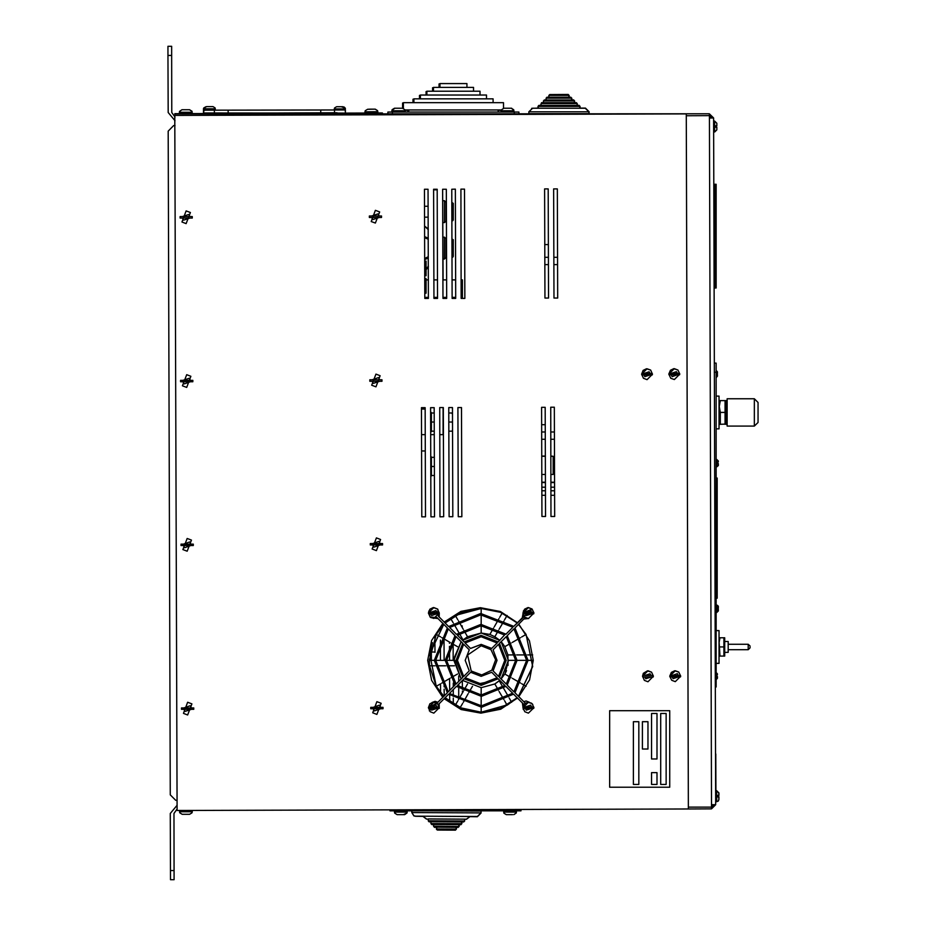 <?xml version="1.0" encoding="UTF-8"?>
<svg xmlns="http://www.w3.org/2000/svg" width="926" height="926" viewBox="0 0 926 926"><rect width="100%" height="100%" fill="white"/><g stroke="black" fill="none" stroke-linecap="round" stroke-linejoin="round"><path stroke-width="1.39" d="M715.277 285.243L715.277 287.974L715.277 285.243L716.192 285.243L716.192 287.974L714.374 287.974L714.374 285.243L715.277 285.243L715.277 184.251L715.277 285.243M714.374 285.243L714.374 184.251L716.192 184.251L716.192 285.243M714.316 363.096L716.168 363.096L716.168 686.999L715.3 686.999M718.333 463.637L718.333 465.361L718.333 463.637L718.333 465.361L718.333 463.637L717.453 463.637L718.333 461.542M716.168 605.106L716.874 605.106L716.874 612.387L718.333 610.928L718.333 609.204L718.333 610.928L718.333 609.204L717.453 609.204L718.333 606.565L718.333 608.301M716.168 612.387L718.333 610.396M724.838 641.498L728.218 641.498L728.218 652.425L724.838 652.425M750.06 646.961L750.06 647.876L750.06 646.961M724.711 656.036L724.711 637.84L723.9 637.84L723.9 656.036L724.711 656.036L719.155 656.036L719.965 656.036L719.155 642.389L719.965 637.84L719.155 637.84L724.711 637.84M716.168 663.34L719.027 663.34L719.027 630.583L716.168 630.583M754.389 398.805L727.095 398.805L727.095 426.099L754.389 426.099L758.024 422.464L758.024 402.44L754.389 398.805L754.389 426.099M719.259 424.282L719.259 400.622L720.324 400.622L719.259 406.537L720.324 412.452L720.324 424.282L719.259 424.282L725.139 424.108M726.134 424.282L726.134 400.622L725.081 400.622L725.081 424.282M716.168 428.842L719.051 428.842L719.051 396.096L716.168 396.096M177.04 805.226L170.291 813.468L170.488 878.797L170.5 879.7L174.134 879.688L173.938 813.456L177.051 808.988M167.976 46.312L168 55.41L171.646 55.398L171.611 46.3L167.976 46.312L171.611 46.3M431.412 660.354L431.331 651.591M431.412 475.895L430.798 476.52L431.412 475.895L431.412 456.981L430.729 456.298M445.973 257.544L445.973 238.619L444.515 237.16L444.515 259.002L445.973 257.544M453.254 252.242L453.254 256.398L451.992 257.185L452.802 252.636L451.992 238.977L453.254 239.765L453.254 252.242M445.973 221.152L445.973 202.227L444.515 200.768L444.515 222.61L445.973 221.152M453.254 215.851L453.254 220.006L451.992 220.782L452.802 216.233L451.992 202.586L453.254 203.361L453.254 215.851M443.334 411.167L443.404 432.998M191.844 111.27L189.494 109.754L186.959 109.754L181.971 109.777L179.621 111.305M191.971 111.27L189.61 109.754L182.098 109.777M377.449 110.715L375.099 109.187L370.296 109.199L367.576 109.21L365.226 110.75M377.576 110.715L375.204 109.187L368.918 109.21M179.76 812.808L182.133 814.336L186.913 814.324L189.633 814.313L192.029 812.773L189.633 814.313M174.817 115.437L177.051 810.539L688.377 808.988L686.27 113.886L174.956 115.437M382.403 112.984L382.403 113.886L382.403 112.984L174.806 113.62M711.758 117.996L709.385 115.634L709.374 113.817L713.576 117.996L709.385 118.007L711.469 804.729L715.648 804.717L711.481 808.919L711.481 807.102L713.83 804.729M481.045 811.199L481.034 813.063L477.376 816.674L469.933 816.628L466.438 819.336L464.62 819.336L464.609 821.154L461.877 822.045L460.951 824.765L459.134 824.753L459.122 826.582L456.379 827.474L455.453 830.194L437.257 830.09L436.354 829.152M436.366 827.358L434.549 827.346L436.366 827.358M433.657 824.603L431.84 824.591L430.926 823.665M430.937 821.86L429.12 821.848L428.217 820.922M428.229 819.116L426.411 819.105L428.229 819.116M422.904 816.35L415.508 816.315L422.904 816.35L426.411 819.105M459.134 824.615L458.208 827.335L434.549 827.196L436.366 827.207L437.257 829.939L455.453 830.055L456.368 829.152L436.354 829.025M460.951 824.626L431.84 824.453L430.926 823.538L461.866 823.723L460.951 824.626M463.695 821.918L429.12 821.709L428.217 820.795L464.609 821.003L463.695 821.918M464.609 821.003L464.62 819.186L430.034 818.978L428.229 818.978L428.217 820.795M431.944 810.806L481.045 811.095L481.034 812.912L477.376 816.535L415.508 816.165L469.98 816.489L466.438 819.197L428.229 818.978M345.224 108.99L345.456 112.729L345.421 109.997L343.361 109.997L204.033 110.24L203.489 112.972L345.375 113.099M203.489 110.622L203.454 113.354L206.255 113.354M337.029 112.74L212.575 113.342M345.224 108.122L344.021 106.976M215.052 107.879L213.015 106.571L208.94 106.583L206.625 106.594L204.542 107.914L206.625 106.594L213.015 106.571M215.283 108.747L215.283 109.847L204.368 109.881L204.368 108.782L215.283 108.747L215.098 107.879M203.743 108.029L205.908 106.71L203.697 108.029L203.512 109.997L207.1 109.986M214.438 109.847L212.563 109.974M344.993 108.018L341.231 106.698L336.578 106.698L334.483 108.006L336.566 106.698L342.956 106.71M345.224 108.898L345.224 109.986L334.298 109.974L334.298 108.874L345.224 108.898L345.039 108.018M203.489 110.298L203.512 109.21M528.873 111.733L528.873 113.771L534.337 113.771M583.658 113.771L588.913 113.771L589.121 111.757L585.475 108.122L579.826 108.122M546.93 97.265L548.886 97.207L548.886 95.471M548.886 97.253L548.886 95.436L568.911 95.436L568.911 97.207L570.925 97.207L571.631 98.11M549.662 94.545L568.194 94.475L568.911 95.39M544.199 99.996L546.166 99.939L546.166 98.202M571.631 99.939L573.645 99.939L574.363 100.841M541.467 102.728L543.435 102.659L543.435 100.934M574.363 102.659L576.377 102.659L577.095 103.573M538.735 105.46L540.703 105.39L541.154 103.631L577.095 103.631L576.18 102.717L541.617 102.717L540.703 105.448M577.095 105.39L579.109 105.39L579.826 106.305M531.64 108.284L537.971 108.122L538.504 106.351L579.826 106.351L578.912 105.448L538.886 105.448L537.971 106.351L537.971 108.18M547.069 97.253L570.729 97.253L571.631 98.168L546.166 98.168L547.069 97.253M548.886 95.436L549.801 94.533L567.997 94.533L568.911 95.436M544.338 99.985L573.46 99.985L574.363 100.899L543.435 100.899L544.338 99.985M528.873 111.814L532.519 108.18L585.278 108.18L588.924 111.814L588.924 113.632L528.873 113.632L528.873 111.814L588.924 111.814M717.418 374.474L717.418 376.199L717.418 374.474L717.418 376.199L717.418 374.474L716.539 374.474L717.418 371.835L717.418 373.56M717.418 676.536L717.418 678.26L717.418 676.536L717.418 678.26L717.418 676.536L716.539 676.536L717.418 674.441M716.874 127.267L716.886 129.814L716.874 127.256L715.567 127.244L715.567 125.797L716.874 125.82L716.863 123.262L716.874 125.82L715.567 125.797L716.828 125.82M718.842 796.973L718.854 799.508L718.842 796.95L717.534 796.95L717.534 795.492L718.842 795.492L718.831 792.957L718.842 795.515L717.534 795.527M718.9 796.904L718.912 799.439L718.9 796.881L717.592 796.881L717.592 795.527M718.9 795.422L718.889 792.887L718.9 795.422M520.968 809.498L520.968 810.806L516.419 810.806L516.419 809.509M407.243 810.806L406.989 813.086L407.243 812.056L394.499 812.102L394.499 810.806L389.95 810.806L389.95 809.891M387.844 113.886L387.844 112.069L392.392 112.069L392.022 109.766L394.418 108.226L402.347 108.238M392.392 113.886L392.392 112.069L518.861 112.069L518.861 113.886M466.993 87.368L466.993 83.548L439.943 83.548L439.943 87.368M473.51 91.199L473.51 87.368L433.437 87.368L433.437 91.199M480.015 95.019L480.015 91.199L426.932 91.199L426.932 95.019M486.532 98.851L486.532 95.019L420.416 95.019L420.416 98.851M493.037 102.67L493.037 98.851L413.91 98.851L413.91 102.67M404.986 109.951L501.313 109.951M403.435 108.4L403.435 102.67L503.512 102.67L503.512 108.284M439.943 83.919L439.063 83.919L439.063 87.368M433.437 87.75L432.546 87.75L432.546 91.199M426.932 91.581L426.041 91.581L426.041 95.019M420.416 95.401L419.536 95.401L419.536 98.851M413.91 99.232L413.019 99.232L413.019 102.67M405.09 110.333L408.841 110.333M498.107 110.333L501.209 110.333M394.997 108.261L402.509 108.238L404.917 109.754L405.125 110.773L392.392 110.819L392.601 109.8L394.997 108.261L402.544 108.238L402.544 103.052L403.435 103.052M513.733 109.777L513.895 110.784L511.65 108.273M513.942 110.784L513.953 112.069L512.032 112.069M513.641 109.766L511.291 108.249L503.86 108.261L501.417 109.8M501.371 109.8L501.163 110.819L513.895 110.784L513.907 112.058L509.983 112.069M405.125 110.773L405.137 112.046L398.77 112.069M394.765 813.121L397.127 814.637L404.639 814.614M400.865 810.806L397.682 810.817M394.499 809.88L394.499 810.806L516.419 810.806L516.164 813.086L513.814 814.614L516.21 813.086L516.419 812.056L503.686 812.102L503.894 813.121L506.302 814.637L512.599 814.625M503.894 813.121L503.675 810.829L510.052 810.806M503.675 810.829L506.858 810.817M403.412 814.625L406.989 813.086L404.627 814.614M430.659 432.315L431.435 431.551L431.435 412.626L430.602 411.792L431.435 412.626M718.31 465.604L716.874 466.82L716.874 459.539L716.168 459.539M728.218 644.23L748.231 644.23L748.231 649.693L750.06 647.876M191.89 111.27L192.11 112.289L183.174 112.324L179.366 112.324L179.575 111.305M377.611 110.715L377.831 111.733L366.569 111.768L364.971 111.768L365.18 110.75M179.494 810.528L179.713 812.808L179.505 811.789L192.238 811.755L192.238 810.493M433.646 826.386L434.549 827.346M411.885 812.658L413.887 815.922L415.508 816.315M459.122 826.432L433.646 826.281L434.549 827.196M481.034 812.912L411.885 812.507L413.887 815.771L415.508 816.165M204.368 108.898L203.512 108.898M716.886 129.814L714.71 132.001L714.698 129.964L714.675 121.086L716.863 123.262M718.854 799.508L718.206 801.071L716.678 801.696L716.666 800.527L716.643 790.781L718.831 792.957M716.701 790.781L718.889 792.887M392.392 110.784L391.814 110.784M442.836 623.429L431.643 640.41L427.708 660.365L431.62 680.332L442.79 697.336M444.167 698.69L461.148 709.501L480.941 713.17L500.677 709.154L517.46 698.054L513.583 694.164L523.966 704.547L523.329 709.582M518.815 696.676L529.522 679.904L533.249 660.377L529.487 640.838L518.768 624.089M471.265 671.049L481.717 674.892L491.822 670.227L495.676 659.775L491 649.658L481.138 645.804L467.584 655.052L471.265 671.061L481.717 674.904L491.833 670.227L495.676 659.775L491.011 649.658M716.168 377.646L717.418 376.199L716.168 377.646M716.168 370.388L717.418 371.835L716.168 370.388M437.408 703.552L433.299 702.232L429.953 703.818L428.368 707.672L433.831 702.209L437.408 703.552L439.283 707.672L433.831 713.124L430.243 711.793L428.368 707.672L439.283 707.672L437.408 703.552M437.408 608.926L433.287 607.606L429.953 609.192L428.356 613.035L433.819 607.583L437.408 608.926L439.283 613.035L433.819 618.499L430.231 617.156L428.356 613.035M532.033 608.926L527.924 607.618L524.579 609.204L522.993 613.047L528.445 607.595L532.033 608.926L533.908 613.047L528.445 618.51L524.857 617.167L522.993 613.047L533.908 613.047M532.033 703.552L527.924 702.232L524.579 703.818L522.993 707.672L528.445 702.209L532.033 703.552L533.908 707.672L528.445 713.124L524.857 711.781L522.993 707.672L533.908 707.672M677.901 370.018L673.792 368.698L670.447 370.284L668.861 374.139L674.313 368.675L677.901 370.018L679.777 374.139L674.313 379.591L670.737 378.248L668.861 374.139M678.816 672.079L674.707 670.76L671.362 672.345L669.776 676.188L675.228 670.737L678.816 672.079L680.691 676.188L675.228 681.652L671.651 680.309L669.776 676.188M651.522 672.16L647.413 670.841L643.315 673.364L642.482 676.269L647.934 670.818L651.522 672.16L653.397 676.269L647.934 681.733L644.357 680.39L642.482 676.269M650.608 370.099L646.498 368.78L643.153 370.365L641.568 374.22L647.019 368.756L650.608 370.099L652.483 374.22L647.019 379.672L643.443 378.329L641.568 374.22M517.403 622.712L500.353 611.519L480.328 607.641L460.893 611.403L444.214 622.075M428.68 611.183L430.127 617.063L436.945 617.526L447.327 627.909L434.271 660.354L447.327 692.798L429.351 710.798M533.908 613.012L532.137 609.03L513.583 626.555L480.675 613.498L448.682 626.543L438.311 616.16L437.859 609.366M513.976 691.826L526.616 660.354L513.976 628.881L507.216 635.641L517.078 660.354L507.216 685.078L513.976 691.838L526.628 660.354L513.976 628.881M506.244 684.106L515.701 660.354L506.256 636.602L499.496 643.362L506.152 660.354L499.496 677.357L506.256 684.117L515.713 660.354L506.256 636.602M503.536 667.935L498.524 676.385L504.786 660.354L498.535 644.322L493.06 649.797L497.054 660.354L493.06 670.91L498.535 676.385L504.786 660.354L498.535 644.322M470.582 648.443L481.138 644.438L491.694 648.443L497.169 642.968L481.138 636.706L465.107 642.968L470.57 648.432L481.126 644.427L491.683 648.432L497.158 642.957M498.13 641.996L504.589 634.947L480.93 625.791L457.386 635.236L464.134 641.984L481.115 635.329L498.13 641.996L504.577 634.947M456.414 634.264L480.895 624.413L505.851 634.275L512.61 627.504L511.985 626.925L480.71 614.864L449.654 627.515L456.414 634.275L480.895 624.425L505.503 633.94M463.741 676.385L469.204 670.91L465.211 660.354L469.204 649.797L463.741 644.322L457.479 660.354L463.741 676.385L469.204 670.91L465.211 660.354L469.216 649.797L463.741 644.322M456.009 684.106L462.769 677.346L456.113 660.354L462.769 643.35L456.02 636.602L446.563 660.354L456.02 684.117L462.78 677.357L456.113 660.354L462.78 643.362L456.02 636.602M448.3 691.838L455.048 685.066L445.186 660.354L455.048 635.63L448.288 628.881L435.648 660.354L448.3 691.838L455.048 685.066L445.198 660.354L455.048 635.641L448.3 628.881M450.279 693.782L481.566 705.843L512.61 693.192L505.851 686.444L481.37 696.294L456.414 686.444L449.654 693.204L450.279 693.794L481.566 705.843L512.61 693.204L505.851 686.444M457.687 685.761L481.346 694.928L504.878 685.471L498.13 678.723L481.15 685.379L464.134 678.723L457.386 685.483L481.346 694.928L504.89 685.471L498.13 678.723M497.158 677.751L492.956 680.841L478.522 683.863L465.107 677.751L481.138 684.001L497.158 677.751L491.694 672.276L481.138 676.281L470.582 672.276L465.107 677.751L481.138 684.013L497.169 677.751L491.694 672.276M523.78 701.642L526.095 701.028L529.313 702.267L525.331 703.181L514.949 692.798L527.994 660.354L514.949 627.921L525.331 617.526M512.911 625.918L480.675 613.51L448.693 626.555M436.945 617.526L447.327 627.921L434.282 660.354L447.327 692.798L436.945 703.181L428.368 707.614M439.283 707.614L438.311 704.547L448.693 694.164L481.589 707.209L513.583 694.164M464.134 641.996L481.115 635.34L498.107 641.973M481.138 712.21L461.738 708.448L445.163 697.695L461.738 708.448L481.138 712.21L500.538 708.448L517.113 697.706L507.957 704.732L481.138 712.21L500.538 708.448L517.113 697.706M518.479 696.34L532.624 666.651L526.049 634.426L532.647 666.361L518.479 696.34L532.624 666.651L526.049 634.426L518.491 624.367M517.113 623.001L500.538 612.26L481.138 608.486L461.738 612.26L445.151 623.013L461.738 612.26L481.138 608.486L500.538 612.26L517.113 623.001L500.538 612.26L481.138 608.486M443.785 624.379L429.664 654.069L436.227 686.282L443.785 696.329L436.227 686.282L429.664 654.069L443.785 624.379M502.864 643.732L501.116 641.741L508.432 660.354L501.105 678.966L508.432 660.354L501.116 641.741L504.566 646.209M461.171 678.955L453.844 660.354L461.171 641.753L453.914 658.432L461.171 678.955L453.844 660.354L461.171 641.753M429.363 660.261L429.375 659.243M508.038 665.447L507.911 654.89L515.273 654.89M544.731 244.557L548.366 244.557M541.641 424.698L545.275 424.698M426.076 279.93L428.379 279.93M433.843 279.93L437.477 279.93M442.941 279.93L446.575 279.93M452.038 279.93L455.673 279.93M461.136 279.93L462.468 279.93L462.468 298.346M424.687 261.144L426.076 261.144L426.076 275.763L424.733 275.763M424.687 261.201L426.076 261.213M424.733 278.564L426.076 278.576L426.076 293.195L424.779 293.195M424.733 278.633L426.076 278.633M541.791 474.471L545.426 474.471L541.791 474.459M550.889 474.471L553.146 474.471L550.889 474.459M541.733 456.263L545.368 456.263M550.831 456.263L553.146 456.263L553.146 474.459M541.733 456.02L545.368 456.02M550.831 456.02L553.146 456.263M715.763 757.665L715.948 790.781M715.578 780.583L715.763 753.972L715.763 790.781M609.702 787.181L669.741 787.181L669.741 710.763L609.702 710.763L609.702 787.181M642.447 721.678L642.447 748.972L647.911 748.972L647.911 721.678L642.447 721.678M666.107 713.483L660.643 713.483L660.643 784.449L666.107 784.449L666.107 713.483M638.813 721.678L633.349 721.678L633.349 784.449L638.813 784.449L638.813 721.678M657.009 772.631L651.545 772.631L651.545 784.449L657.009 784.449L657.009 772.631M651.545 713.483L651.545 758.973L657.009 758.973L657.009 713.483L651.545 713.483M716.249 478.071L716.249 598.173L717.164 598.173L717.164 478.071L716.249 478.071M719.178 641.498L719.78 638.408M723.9 646.938L719.965 646.938M719.305 405.414L719.641 403.111M719.965 423.147L719.768 422.36M725.081 412.452L720.324 412.452M720.324 400.622L725.081 400.622M725.243 423.761L725.556 422.673M174.979 125.623L173.671 125.635L174.979 125.623M168.231 131.11L170.245 794.902L168.231 131.11L173.671 125.635M177.028 800.342L175.72 800.353L170.245 794.902M174.968 120.739L168.173 112.544L168 55.41M174.956 116.977L171.819 112.532L171.646 55.398M424.791 297.315L428.437 297.315M433.889 297.315L437.535 297.315M442.987 297.315L446.633 297.315M452.085 297.315L455.731 297.315M428.229 228.907L424.583 226.06L428.229 228.907M428.252 238.156L424.606 236.639M428.252 238.908L424.617 237.507M424.617 237.588L428.263 239.278M424.583 226.233L428.229 229.66M428.344 266.919L426.076 269.64M428.344 266.156L426.076 269.246M428.31 258.03L424.675 259.65M428.31 257.069L424.675 258.528M428.31 256.71L424.675 258.447M434.965 652.043L431.412 652.043M434.375 457.34L431.412 457.34M434.433 475.536L431.412 475.536M434.41 466.438L431.412 466.438M452.64 250.68L452.745 251.513M452.779 253.273L452.606 254.8L452.779 253.273M452.64 214.288L452.745 215.121M452.779 216.881L452.606 218.409L452.779 216.881M451.969 257.185L452.802 257.185M452.629 250.61L452.756 251.571M451.853 220.782L452.802 220.782M452.629 214.219L452.756 215.179M452.467 423.645L452.467 420.554M448.855 431.18L452.49 431.18L452.49 429.537M452.444 414.431L452.05 413.077M448.797 412.984L452.444 412.984M452.027 422.082L448.832 422.082M189.483 109.754L181.982 109.777M375.088 109.187L367.576 109.21M375.227 109.187L367.703 109.21M180.061 218.027L192.295 218.027L192.295 216.58L180.061 216.58L180.061 218.027M186.184 223.675L181.947 222.066L186.184 210.931L190.409 212.54L186.184 223.675M369.312 217.46L381.535 217.46L381.535 216.001L369.312 216.001L369.312 217.46M375.424 223.097L371.187 221.488L375.424 210.364L379.648 211.973L375.424 223.097M180.558 381.801L192.782 381.801L192.782 380.343L180.558 380.343L180.558 381.801M186.67 387.438L182.445 385.829L186.67 374.694L190.906 376.303L186.67 387.438M369.798 381.223L382.033 381.223L382.033 379.764L369.798 379.764L369.798 381.223M375.91 386.86L371.685 385.262L375.91 374.127L380.146 375.736L375.91 386.86M370.296 544.986L382.519 544.986L382.519 543.539L370.296 543.539L370.296 544.986M376.407 550.634L372.183 549.025L376.407 537.89L380.644 539.499L376.407 550.634M370.794 708.76L383.017 708.76L383.017 707.302L370.794 707.302L370.794 708.76M376.905 714.397L372.68 712.788L376.905 701.665L381.13 703.262L376.905 714.397M181.554 709.328L193.777 709.328L193.777 707.869L181.554 707.869L181.554 709.328M187.665 714.965L183.441 713.367L187.665 702.232L191.89 703.841L187.665 714.965M181.056 545.564L193.279 545.564L193.279 544.106L181.056 544.106L181.056 545.564M187.168 551.202L182.943 549.593L187.168 538.469L191.404 540.078L187.168 551.202M421.816 516.835L425.462 516.824L425.127 407.637L421.492 407.648L421.816 516.835L425.462 516.824L425.127 407.637L421.492 407.648L421.816 516.835M434.225 407.614L430.59 407.625L430.914 516.801L434.56 516.789L434.225 407.614L430.59 407.625L430.914 516.801L434.56 516.789L434.225 407.614M439.688 407.602L440.012 516.777L443.658 516.766L443.322 407.59L439.688 407.602L440.012 516.777L443.658 516.766L443.322 407.59L439.688 407.602M452.756 516.731L452.42 407.556L448.786 407.567L449.11 516.743L452.756 516.731L452.42 407.556L448.786 407.567L449.11 516.743L452.756 516.731M461.854 516.708L461.518 407.533L457.884 407.544L458.208 516.72L461.854 516.708L461.518 407.533L457.884 407.544L458.208 516.72L461.854 516.708M424.803 298.461L428.437 298.45L428.101 189.274L424.467 189.286L424.803 298.461L428.437 298.45L428.101 189.274L424.467 189.286L424.803 298.461M437.535 298.427L437.199 189.251L433.565 189.263L433.9 298.438L437.535 298.427L437.199 189.251L433.565 189.263L433.9 298.438L437.535 298.427M446.633 298.404L446.297 189.217L442.663 189.228L442.998 298.404L446.633 298.404L446.297 189.217L442.663 189.228L442.998 298.404L446.633 298.404M451.761 189.205L452.096 298.38L455.731 298.369L455.395 189.193L451.761 189.205L452.096 298.38L455.731 298.369L455.395 189.193L451.761 189.205M464.829 298.346L464.505 189.17L460.859 189.182L461.194 298.357L464.829 298.346L464.505 189.17L460.859 189.182L461.194 298.357L464.829 298.346M431.308 646.267L431.354 660.354M431.481 704.373L431.493 705.369M434.965 652.321L434.919 636.984M440.394 640.132L440.452 660.354M434.271 660.354L429.328 660.354L429.595 665.806L436.262 686.282L440.521 683.816L440.545 692.521M444.202 695.924L444.179 689.164M444.167 686.872L444.156 681.721M444.086 660.354L444.029 638.905M453.323 704.061L453.3 698.054M453.3 696.329L453.277 689.581M453.265 686.849L453.254 683.041M453.254 680.795L453.231 676.478M453.184 660.354L453.138 644.172M449.492 642.065L449.492 643.292M449.504 646.406L449.55 660.354M449.608 678.573L449.642 690.472M449.654 695.056L449.677 701.514M462.387 692.926L462.375 691.016M462.375 689.395L462.352 680.517M462.19 627.434L462.178 625.883L461.298 625.895M458.694 675.876L458.706 681.409M458.717 684.14L458.729 686.687M458.729 688.458L458.764 699.199M545.553 516.453L545.229 407.278L541.583 407.29L541.918 516.465L545.553 516.453L545.229 407.278L541.583 407.29L541.918 516.465L545.553 516.453M554.327 407.255L550.681 407.266L551.016 516.442L554.651 516.43L554.327 407.255L550.681 407.266L551.016 516.442L554.651 516.43L554.327 407.255M548.528 298.091L548.204 188.916L544.557 188.927L544.893 298.103L548.528 298.091L548.204 188.916L544.557 188.927L544.893 298.103L548.528 298.091M553.991 298.068L557.626 298.068L557.302 188.881L553.655 188.892L553.991 298.068L557.626 298.068L557.302 188.881L553.655 188.892L553.991 298.068M523.954 704.547L522.333 702.915L523.34 709.594M523.537 610.639L522.252 617.862M523.803 619.054L528.758 618.499M430.903 617.665L437.998 618.591M439.155 617.017L439.271 613.371M437.905 702.209L435.116 701.306L431.944 702.533M439.237 708.378L439.213 703.644M713.576 117.996L715.648 804.717M711.481 808.919L688.377 808.988L688.365 807.171L686.27 115.704L709.385 115.634L709.385 118.007M711.469 804.729L711.481 807.102L688.365 807.171M174.945 115.704L174.945 113.886L709.374 113.817M456.379 827.323L456.368 829.152M461.877 821.906L461.866 823.723M320.732 110.044L320.743 112.775M228.178 110.206L228.19 112.937M532.832 704.408L530.887 702.788M532.137 609.03L522.993 613M523.954 616.16L513.583 626.555M448.693 694.164L449.365 694.789M505.851 634.275L512.61 627.515L511.985 626.925M498.466 690.264L494.843 683.99L499.264 680.784L502.957 687.161M511.083 677.624L504.809 674.001L501.116 678.978M499.739 680.332L494.785 683.99L499.264 680.784M498.466 630.444L494.843 636.718L489.819 634.46L493.5 628.071M481.173 625.779L481.173 633.06L489.819 634.46M511.083 643.084L504.809 646.707L507.911 654.89M481.173 613.498L481.173 608.486L455.256 615.443L445.163 623.024M443.809 624.39L436.262 634.426L440.556 636.903M457.745 700.959L455.268 705.253L445.198 697.66L455.256 705.265L460.118 707.742L481.161 712.21L481.173 707.209M435.648 660.354L445.186 660.354M446.563 660.354L453.844 660.354M481.173 608.486L455.256 615.443L457.745 619.749M458.439 620.941L463.208 629.205M463.891 630.386L467.537 636.694M507.112 615.454L504.601 619.795M503.918 620.987L499.149 629.252M533.006 660.354L527.994 660.354M526.616 660.354L517.078 660.354M515.701 660.354L508.49 660.354L504.844 674.024L506.499 670.644M507.112 705.242L504.612 700.913M503.918 699.72L499.149 691.456M458.428 699.778L463.208 691.502M463.891 690.321L467.537 684.013M503.651 688.365L508.467 696.711M509.161 697.915L511.673 702.267M526.061 686.27L521.72 683.77M520.539 683.075L512.275 678.307M516.65 654.89L526.292 654.89M527.67 654.89L532.716 654.89M526.061 634.437L521.72 636.938M520.539 637.62L512.263 642.401M494.195 626.867L499.01 618.522M499.704 617.329L502.228 612.966M481.173 614.864L481.173 624.413M463.058 639.901L459.365 633.5M458.671 632.296L453.856 623.95M453.161 622.758L450.661 618.418M441.748 637.597L450.013 642.366M451.205 643.049L457.513 646.695M454.4 665.806L446.992 665.806M445.603 665.806L435.972 665.806M434.595 665.806L429.595 665.806M441.748 683.11L450.013 678.341M451.205 677.658L457.513 674.012M472.526 686.247L468.822 692.66M468.128 693.863L463.313 702.209M462.618 703.401L460.118 707.742M481.173 705.843L481.173 696.294M481.173 694.928L481.173 687.648L494.843 684.001L481.219 687.648M436.296 634.437L429.363 660.354L436.296 634.437L434.896 637.042M436.296 686.259L443.832 696.283L436.308 686.282L440.695 692.717M462.525 640.387L467.491 636.718L481.138 633.06L462.525 640.387L467.491 636.718L481.138 633.06L499.739 640.375L481.173 633.06M481.173 687.648L494.785 683.99L481.138 687.648L462.537 680.321M494.843 636.706L499.774 640.341M428.599 706.943L428.599 708.402L439.051 708.402L439.051 706.943L428.599 706.943L439.051 706.943M428.588 612.306L428.588 613.764L439.04 613.764L439.04 612.306L428.588 612.306L439.04 612.306M439.283 613.035L428.356 613.047M523.225 612.317L523.225 613.776L533.677 613.776L533.677 612.317L523.225 612.317L533.677 612.317M523.225 706.943L523.225 708.39L533.677 708.39L533.677 706.943L523.225 706.943L533.677 706.943M546.166 99.985L546.166 98.168M543.435 102.717L543.435 100.899M669.093 373.41L669.093 374.856L679.545 374.856L679.545 373.41L669.093 373.41L679.545 373.41M670.007 675.459L670.007 676.918L680.46 676.918L680.46 675.459L670.007 675.459L680.46 675.459M642.713 675.552L642.713 676.999L653.166 676.999L653.166 675.552L642.713 675.552L653.166 675.552M641.799 373.491L641.799 374.949L652.251 374.949L652.251 373.491L641.799 373.491L652.251 373.491M511.268 108.249L503.767 108.273M401.93 108.203L394.418 108.226M442.663 189.853L443.056 279.93M433.565 189.853L437.211 189.853M430.671 434.595L434.306 434.595M439.769 434.595L443.056 434.595L443.056 407.59M421.619 450.974L425.254 450.974M434.248 412.984L431.435 412.984M434.294 431.18L431.435 431.18M434.271 422.082L431.435 422.082M421.573 434.595L425.208 434.595M421.492 409.118L425.138 409.118M541.849 495.341L545.495 495.329M550.947 495.341L554.593 495.329M541.826 487.145L545.46 487.145M550.924 487.145L554.558 487.145M541.814 482.596L545.449 482.596L541.814 482.596M550.912 482.596L554.547 482.596L550.912 482.596M541.837 490.78L545.472 490.78M550.935 490.78L554.57 490.78M541.814 482.272L545.449 482.272L541.814 482.272M550.912 482.272L554.547 482.272L550.912 482.272M714.374 192.434L716.192 192.434M715.266 677.901L716.168 677.901M714.34 372.194L716.168 372.194M170.465 870.602L174.111 870.59M189.934 218.027L183.637 220.156L182.422 218.027M182.422 216.58L188.719 214.45L189.934 216.58M379.174 217.46L372.877 219.589L371.673 217.46M371.673 216.001L377.958 213.871L379.174 216.001M190.42 381.801L184.135 383.931L182.92 381.801M182.92 380.343L189.217 378.213L190.42 380.343M379.672 381.223L373.375 383.352L372.159 381.223M372.159 379.764L378.456 377.634L379.672 379.764M380.158 544.986L373.873 547.116L372.657 544.986M372.657 543.539L378.954 541.409L380.158 543.539M380.655 708.76L374.37 710.89L373.155 708.76M373.155 707.302L379.44 705.172L380.655 707.302M191.416 709.328L185.131 711.457L183.915 709.328M183.915 707.869L190.2 705.739L191.416 707.869M190.918 545.564L184.633 547.694L183.417 545.564M183.417 544.106L189.703 541.976L190.918 544.106M382.253 113.886L382.241 112.995M380.424 113.886L380.424 112.995M501.151 641.706L504.844 646.684M508.513 660.354L504.844 674.024M437.014 708.402L431.678 710.138L430.636 708.402M430.636 706.943L435.972 705.195L437.014 706.943M437.014 613.764L431.666 615.512L430.625 613.764M430.625 612.306L435.972 610.57L437.014 612.306M531.64 613.776L526.292 615.512L525.25 613.776M525.25 612.317L530.598 610.581L531.64 612.317M531.64 708.39L526.292 710.138L525.25 708.39M525.25 706.943L530.598 705.195L531.64 706.943M677.508 374.856L672.172 376.604L671.118 374.856M671.118 373.41L676.466 371.662L677.508 373.41M678.422 676.918L673.086 678.665L672.033 676.918M672.033 675.459L677.381 673.723L678.422 675.459M651.128 676.999L645.792 678.746L644.739 676.999M644.739 675.552L650.087 673.804L651.128 675.552M650.214 374.949L644.878 376.685L643.825 374.949M643.825 373.491L649.172 371.743L650.214 373.491M514.312 113.886L514.312 112.069M716.874 459.539L718.333 460.998L716.874 459.539M716.874 605.106L718.321 606.414M717.025 605.118L718.287 606.217M716.168 466.82L718.333 465.361M728.218 649.693L748.231 649.693M748.231 644.23L750.06 646.047M726.343 417.001L727.095 417.001M726.343 407.903L727.095 407.903M541.664 431.979L545.298 431.979M550.762 431.979L554.396 431.979M544.789 264.57L548.435 264.57M553.887 264.57L557.533 264.57M443.056 259.002L444.515 259.002M443.056 237.16L444.515 237.16M443.056 222.61L444.515 222.61M443.056 200.768L444.515 200.768M428.159 206.232L424.513 206.232M428.194 217.147L424.548 217.147M541.675 439.26L545.321 439.26M550.785 439.26L554.419 439.26M544.766 257.301L548.412 257.301M553.864 257.301L557.51 257.301M179.366 112.324L179.378 113.609M192.11 112.289L192.11 113.562M192.238 113.562L192.018 111.27M377.715 113.007L377.495 110.715M364.971 111.768L364.971 113.041M377.831 111.733L377.831 113.007M192.029 812.773L192.238 811.755L192.029 812.773M433.657 824.464L433.646 826.281M430.937 821.721L430.926 823.538M411.896 810.806L411.885 812.507M422.904 816.211L426.411 818.966M214.427 109.974L214.415 112.96M334.541 109.974L334.506 112.752M345.456 108.99L345.271 108.122M204.542 107.914L204.368 108.782M334.483 108.006L334.298 108.874M203.546 108.562L203.442 109.21M429.676 654.624L432.465 642.656M569.096 97.207L569.096 95.39M571.828 99.939L571.828 98.11M574.56 102.659L574.56 100.841M577.292 105.39L577.292 103.573M580.023 108.122L580.023 106.305M571.631 99.985L571.631 98.168M574.363 102.717L574.363 100.899M577.095 105.448L577.095 103.631M579.826 108.18L579.826 106.351M716.168 679.696L717.418 678.26L716.168 679.696M716.168 672.45L717.418 673.897L716.168 672.45M714.675 121.086L713.587 121.086M716.643 790.781L715.613 790.781M716.678 801.696L715.648 801.696M718.333 800.932L718.912 799.439M716.701 790.711L715.948 790.711M408.887 109.951L408.586 112.069M498.049 109.951L498.35 112.069M408.007 110.333L407.753 112.069M501.163 110.819L501.163 112.069M392.392 110.819L392.392 112.069M394.499 812.102L394.719 813.121L394.499 812.102"/></g></svg>
